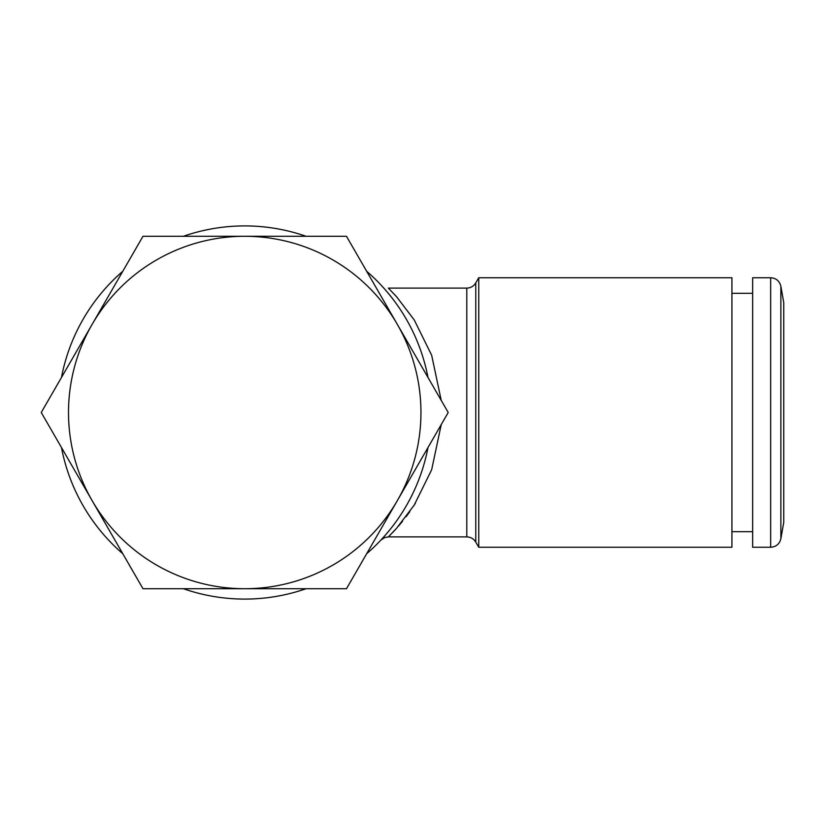 <?xml version="1.0" encoding="UTF-8"?>
<svg xmlns="http://www.w3.org/2000/svg" width="825" height="825" viewBox="0 0 825 825"><rect width="100%" height="100%" fill="white"/><g stroke="black" fill="none" stroke-linecap="round" stroke-linejoin="round"><path stroke-width="1.24" d="M183.408 236.28A186.584 186.584 0 0 1 306.054 236.28M366.682 271.281A186.584 186.584 0 0 1 428 377.499M428 447.501A186.584 186.584 0 0 1 366.682 553.719M306.054 588.72A186.584 186.584 0 0 1 183.408 588.72M122.781 553.719A186.584 186.584 0 0 1 61.462 447.501M61.462 377.499A186.584 186.584 0 0 1 122.781 271.281M783.75 302.62L783.75 522.38L780.873 538.694L780.873 286.306L783.75 302.62M770.663 547.253L770.663 277.747L752.648 277.747L752.648 547.253L770.663 547.253C776.139 546.862 779.532 544.005 780.873 538.694M346.469 588.72L142.993 588.72L41.25 412.5L92.122 324.39A176.22 176.22 0 0 1 397.341 324.39A176.22 176.22 0 0 1 244.726 588.72A176.22 176.22 0 0 1 92.122 324.39L142.993 236.28L346.469 236.28L448.212 412.5L346.469 588.72M381.315 285.388L383.491 287.76M384.419 288.802L387.317 292.153M392.092 298.052L392.618 298.733M399.032 307.601L399.403 308.137M406.003 318.667L406.395 319.347M412.552 330.959L412.84 331.557M380.83 540.138L382.336 538.508M382.614 538.209L385.45 535.023M387.915 532.125L390.132 529.423M402.94 511.407L403.425 510.634M415.779 487.039L416.419 485.554M421.348 472.663L421.988 470.766M426.02 456.607L426.35 455.256M424.947 364.176L424.617 362.969M420.575 350.109L420.028 348.593M415.161 336.559L414.728 335.589M402.693 313.191L402.126 312.293M389.431 294.711L387.956 292.927M384.811 289.245L381.903 286.017M415.418 503.198L413.634 505.993M409.808 511.655L406.106 516.708M402.61 521.183L398.516 526.082M395.495 529.475L392.566 532.62M390.71 534.538L389.359 535.899M388.616 536.632L396.547 528.32L414.212 505.096L431.671 469.724L441.241 424.566M380.799 540.158L384.574 537.601L388.358 536.889L384.574 537.601M441.241 400.434L431.671 355.276L414.212 319.894L396.536 296.68L388.358 288.111L466.795 288.111L466.795 536.889L388.358 536.889M475.767 542.077L475.767 282.923L478.758 277.747L478.758 547.253L475.767 542.077C473.694 538.746 470.704 537.023 466.795 536.889M478.758 277.747L731.919 277.747L731.919 547.253L478.758 547.253M731.919 531.702L752.648 531.702M731.919 293.298L752.648 293.298M770.663 277.747C776.139 278.138 779.532 280.995 780.873 286.306M475.767 282.923C473.694 286.254 470.704 287.977 466.795 288.111"/></g></svg>
